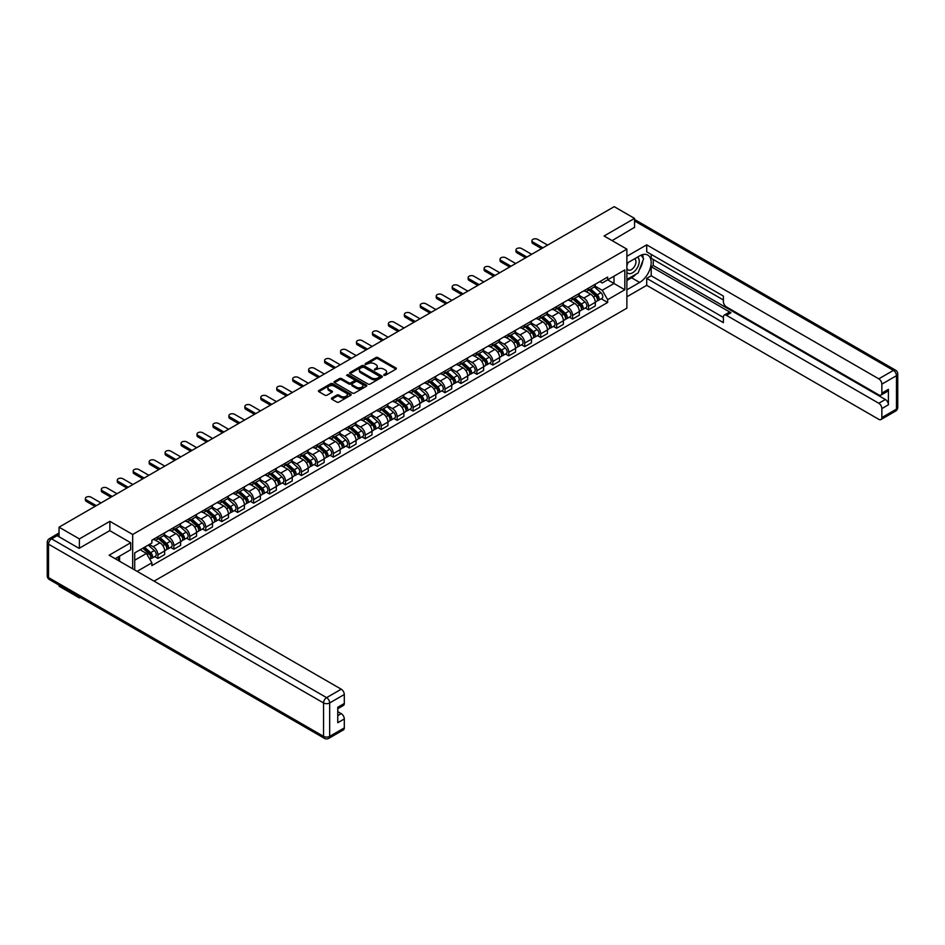 <?xml version="1.0" encoding="UTF-8"?>
<svg xmlns="http://www.w3.org/2000/svg" width="945" height="945" viewBox="0 0 945 945"><rect width="100%" height="100%" fill="white"/><g stroke="black" fill="none" stroke-linecap="round" stroke-linejoin="round"><path stroke-width="1.42" d="M383.894 375.307L385.288 375.307L395.955 369.152A1.417 0.815 0 0 0 396.368 368.574A1.417 0.815 0 0 0 395.955 367.995L377.894 357.564A1.417 0.815 0 0 0 375.886 357.564L365.219 363.719L365.219 364.534L368.007 363.742A4.536 2.622 0 0 1 374.433 363.742L375.933 364.605A4.536 2.622 0 0 1 377.268 366.459A4.536 2.622 0 0 1 375.933 368.314L374.551 369.92L377.338 369.129A4.536 2.622 0 0 1 383.764 369.129L385.265 369.991A4.536 2.622 0 0 1 386.599 371.846A4.536 2.622 0 0 1 385.265 373.7L383.894 375.307L383.894 374.503M331.825 398.01A1.417 0.815 0 0 0 331.411 398.589A1.417 0.815 0 0 0 331.825 399.168L336.892 402.097A1.417 0.815 0 0 0 338.901 402.097L350.749 395.258A1.417 0.815 0 0 0 351.162 394.679A1.417 0.815 0 0 0 350.749 394.1L332.687 383.67A1.417 0.815 0 0 0 330.679 383.67L318.831 390.509A1.417 0.815 0 0 0 318.418 391.088A1.417 0.815 0 0 0 318.831 391.667L324.962 395.199A1.417 0.815 0 0 0 326.958 395.199L332.026 392.269A1.417 0.815 0 0 0 332.451 391.691A1.417 0.815 0 0 0 332.026 391.112L328.99 389.364A3.792 2.197 0 0 1 327.88 387.816A3.792 2.197 0 0 1 330.23 385.784A3.792 2.197 0 0 1 334.365 386.257L346.26 393.132A3.792 2.197 0 0 1 347.37 394.679A3.792 2.197 0 0 1 345.019 396.699A3.792 2.197 0 0 1 340.885 396.227L338.901 395.081A1.417 0.815 0 0 0 336.892 395.081L331.825 398.01L331.825 399.168M132.666 534.492L109.868 521.321L79.392 538.91L59.051 527.168L614.203 206.66L634.544 218.401L604.079 235.99L626.878 249.149L132.666 534.492L132.666 568.784M368.113 384.072A1.417 0.815 0 0 0 370.121 384.072L381.957 377.232A1.417 0.815 0 0 0 382.371 376.653A1.417 0.815 0 0 0 381.957 376.075L363.896 365.644A1.417 0.815 0 0 0 361.888 365.644L350.04 372.484A1.417 0.815 0 0 0 349.626 373.062A1.417 0.815 0 0 0 350.04 373.641L368.113 384.072M346.98 375.531L347.984 375.661L347.984 374.48L366.353 385.087A1.417 0.815 0 0 1 366.766 385.666A1.417 0.815 0 0 1 366.353 386.245L354.505 393.085A1.417 0.815 0 0 1 352.509 393.085L334.435 382.654L334.435 381.496A1.417 0.815 0 0 0 334.022 382.075A1.417 0.815 0 0 0 334.435 382.654M334.435 381.496L339.503 378.567A1.417 0.815 0 0 1 341.511 378.567L348.835 382.796A1.417 0.815 0 0 0 350.843 382.796L354.21 380.859A1.417 0.815 0 0 0 354.623 380.28A1.417 0.815 0 0 0 354.21 379.701L346.579 375.295L347.984 374.48M79.392 596.874L79.392 597.937L59.051 586.195L59.051 585.12M154.082 581.151L626.878 308.176L626.878 249.149M79.392 597.937L80.325 597.405M79.392 538.91L79.392 548.183M59.051 527.168L59.051 536.795M54.834 535.52A2.894 1.666 -120 0 0 54.432 535.638A2.894 1.666 -120 0 0 54.125 535.921M634.544 227.674L634.544 218.401M588.534 288.107A6.65 3.839 60 0 1 587.164 291.095L593.909 287.197A6.65 3.839 -120 0 0 595.291 284.221M578.966 295.277L583.833 298.088A6.65 3.839 60 0 1 588.534 306.239L595.291 302.341A6.65 3.839 -120 0 0 590.59 294.19L585.758 291.403M595.291 302.341L595.291 305.944L588.534 309.83L585.309 307.964M587.164 291.095A6.65 3.839 60 0 1 583.892 290.8M588.534 306.239L588.534 309.83M572.587 297.321A6.65 3.839 60 0 1 571.217 300.309L577.962 296.411A6.65 3.839 -120 0 0 579.332 293.422M569.351 317.177L572.587 319.044L579.344 315.146L579.344 311.543A6.65 3.839 -120 0 0 574.631 303.404L569.811 300.616M571.217 300.309A6.65 3.839 60 0 1 567.933 300.002M563.019 304.479L567.886 307.29A6.65 3.839 60 0 1 572.587 315.441L572.587 319.044M556.64 306.534A6.65 3.839 60 0 1 555.258 309.511L562.015 305.613A6.65 3.839 -120 0 0 563.385 302.636M553.404 326.379L556.64 328.246L563.385 324.359L563.385 320.757A6.65 3.839 -120 0 0 558.684 312.606L553.853 309.818M555.258 309.511A6.65 3.839 60 0 1 551.986 309.216M547.06 313.693L551.939 316.504A6.65 3.839 60 0 1 556.64 324.655L556.64 328.246M540.694 315.736A6.65 3.839 60 0 1 539.311 318.725L546.068 314.827A6.65 3.839 -120 0 0 547.438 311.838M537.457 335.593L540.694 337.459L547.438 333.561L547.438 329.959A6.65 3.839 -120 0 0 542.737 321.82L537.906 319.032M539.311 318.725A6.65 3.839 60 0 1 536.039 318.418M531.114 322.895L535.992 325.718A6.65 3.839 60 0 1 540.694 333.857L540.694 337.459M524.747 324.95A6.65 3.839 60 0 1 523.365 327.927L530.11 324.029A6.65 3.839 -120 0 0 531.492 321.052M521.51 344.795L524.747 346.661L531.492 342.775L531.492 339.172A6.65 3.839 -120 0 0 526.79 331.022L521.959 328.234M523.365 327.927A6.65 3.839 60 0 1 520.093 327.632M515.167 332.108L520.045 334.92A6.65 3.839 60 0 1 524.747 343.07L524.747 346.661M508.8 334.152A6.65 3.839 60 0 1 507.418 337.141L514.163 333.242A6.65 3.839 -120 0 0 515.545 330.254M505.563 354.009L508.8 355.875L515.545 351.977L515.545 348.374A6.65 3.839 -120 0 0 510.843 340.235L506.012 337.448M507.418 337.141A6.65 3.839 60 0 1 504.146 336.833M499.22 341.31L504.087 344.134A6.65 3.839 60 0 1 508.8 352.272L508.8 355.875M492.841 343.366A6.65 3.839 60 0 1 491.471 346.342L498.216 342.456A6.65 3.839 -120 0 0 499.598 339.468M489.604 363.211L492.841 365.077L499.598 361.191L499.598 357.588A6.65 3.839 -120 0 0 494.885 349.437L490.065 346.65M491.471 346.342A6.65 3.839 60 0 1 488.199 346.047M483.273 350.524L488.14 353.335A6.65 3.839 60 0 1 492.841 361.486L492.841 365.077M476.894 352.568A6.65 3.839 60 0 1 475.524 355.556L482.269 351.658A6.65 3.839 -120 0 0 483.639 348.67M473.658 372.424L476.894 374.291L483.639 370.393L483.639 366.79A6.65 3.839 -120 0 0 478.938 358.651L474.106 355.863M475.524 355.556A6.65 3.839 60 0 1 472.24 355.249M467.314 359.726L472.193 362.549A6.65 3.839 60 0 1 476.894 370.688L476.894 374.291M460.947 361.781A6.65 3.839 60 0 1 459.565 364.758L466.322 360.872A6.65 3.839 -120 0 0 467.692 357.883M457.711 381.626L460.947 383.505L467.692 379.606L467.692 376.004A6.65 3.839 -120 0 0 462.991 367.853L458.16 365.065M459.565 364.758A6.65 3.839 60 0 1 456.293 364.463M451.367 368.94L456.246 371.751A6.65 3.839 60 0 1 460.947 379.902L460.947 383.505M445 370.983A6.65 3.839 60 0 1 443.618 373.972L450.363 370.074A6.65 3.839 -120 0 0 451.745 367.085M441.764 390.84L445 392.707L451.745 388.808L451.745 385.206A6.65 3.839 -120 0 0 447.044 377.067L442.213 374.279M443.618 373.972A6.65 3.839 60 0 1 440.346 373.677M435.421 378.142L440.299 380.965A6.65 3.839 60 0 1 445 389.104L445 392.707M429.054 380.197A6.65 3.839 60 0 1 427.672 383.174L434.416 379.288A6.65 3.839 -120 0 0 435.799 376.299M425.817 400.042L429.054 401.92L435.799 398.022L435.799 394.419A6.65 3.839 -120 0 0 431.097 386.269L426.266 383.481M427.672 383.174A6.65 3.839 60 0 1 424.399 382.879M419.474 387.356L424.34 390.167A6.65 3.839 60 0 1 429.054 398.317L429.054 401.92M413.095 389.399A6.65 3.839 60 0 1 411.725 392.388L418.47 388.489A6.65 3.839 -120 0 0 419.852 385.501M409.87 409.256L413.095 411.122L419.852 407.224L419.852 403.621A6.65 3.839 -120 0 0 415.15 395.482L410.319 392.695M411.725 392.388A6.65 3.839 60 0 1 408.453 392.092M403.527 396.569L408.394 399.381A6.65 3.839 60 0 1 413.095 407.519L413.095 411.122M397.148 398.613A6.65 3.839 60 0 1 395.778 401.59L402.523 397.703A6.65 3.839 -120 0 0 403.893 394.715M393.911 418.458L397.148 420.336L403.893 416.438L403.893 412.835A6.65 3.839 -120 0 0 399.192 404.684L394.36 401.897M395.778 401.59A6.65 3.839 60 0 1 392.494 401.294M387.58 405.771L392.447 408.583A6.65 3.839 60 0 1 397.148 416.733L397.148 420.336M381.201 407.815A6.65 3.839 60 0 1 379.819 410.803L386.576 406.905A6.65 3.839 -120 0 0 387.946 403.917M377.965 427.672L381.201 429.538L387.946 425.64L387.946 422.049A6.65 3.839 -120 0 0 383.245 413.898L378.413 411.11M379.819 410.803A6.65 3.839 60 0 1 376.547 410.508M371.621 414.985L376.5 417.796A6.65 3.839 60 0 1 381.201 425.935L381.201 429.538M365.254 417.029A6.65 3.839 60 0 1 363.872 420.017L370.617 416.119A6.65 3.839 -120 0 0 371.999 413.13M362.018 436.885L365.254 438.752L371.999 434.854L371.999 431.251A6.65 3.839 -120 0 0 367.298 423.1L362.467 420.312M363.872 420.017A6.65 3.839 60 0 1 360.6 419.71M355.674 424.187L360.553 426.998A6.65 3.839 60 0 1 365.254 435.149L365.254 438.752M349.307 426.23A6.65 3.839 60 0 1 347.925 429.219L354.67 425.321A6.65 3.839 -120 0 0 356.052 422.344M346.071 446.087L349.307 447.954L356.052 444.055L356.052 440.464A6.65 3.839 -120 0 0 351.351 432.314L346.52 429.526M347.925 429.219A6.65 3.839 60 0 1 344.653 428.924M339.728 433.401L344.606 436.212A6.65 3.839 60 0 1 349.307 444.351L349.307 447.954M333.349 435.444A6.65 3.839 60 0 1 331.978 438.433L338.723 434.535A6.65 3.839 -120 0 0 340.106 431.546M330.124 455.301L333.349 457.167L340.106 453.269L340.106 449.666A6.65 3.839 -120 0 0 335.404 441.528L330.573 438.728M331.978 438.433A6.65 3.839 60 0 1 328.706 438.126M323.781 442.603L328.647 445.414A6.65 3.839 60 0 1 333.349 453.565L333.349 457.167M317.402 444.646A6.65 3.839 60 0 1 316.032 447.635L322.777 443.737A6.65 3.839 -120 0 0 324.159 440.76M314.165 464.503L317.402 466.369L324.159 462.471L324.159 458.88A6.65 3.839 -120 0 0 319.445 450.73L314.626 447.942M316.032 447.635A6.65 3.839 60 0 1 312.76 447.339M307.834 451.816L312.701 454.628A6.65 3.839 60 0 1 317.402 462.766L317.402 466.369M301.455 453.86A6.65 3.839 60 0 1 300.085 456.848L306.83 452.95A6.65 3.839 -120 0 0 308.2 449.962M298.218 473.717L301.455 475.583L308.2 471.685L308.2 468.082A6.65 3.839 -120 0 0 303.499 459.943L298.667 457.156M300.085 456.848A6.65 3.839 60 0 1 296.801 456.541M291.875 461.018L296.754 463.83A6.65 3.839 60 0 1 301.455 471.98L301.455 475.583M285.508 463.062A6.65 3.839 60 0 1 284.126 466.05L290.883 462.152A6.65 3.839 -120 0 0 292.253 459.175M282.272 482.919L285.508 484.785L292.253 480.887L292.253 477.296A6.65 3.839 -120 0 0 287.552 469.145L282.72 466.357M284.126 466.05A6.65 3.839 60 0 1 280.854 465.755M275.928 470.232L280.807 473.043A6.65 3.839 60 0 1 285.508 481.182L285.508 484.785M269.561 472.276A6.65 3.839 60 0 1 268.179 475.264L274.924 471.366A6.65 3.839 -120 0 0 276.306 468.377M266.325 492.132L269.561 493.999L276.306 490.101L276.306 486.498A6.65 3.839 -120 0 0 271.605 478.359L266.773 475.571M268.179 475.264A6.65 3.839 60 0 1 264.907 474.957M259.981 479.434L264.86 482.245A6.65 3.839 60 0 1 269.561 490.396L269.561 493.999M253.614 481.477A6.65 3.839 60 0 1 252.232 484.466L258.977 480.568A6.65 3.839 -120 0 0 260.359 477.591M250.378 501.334L253.614 503.201L260.359 499.314L260.359 495.712A6.65 3.839 -120 0 0 255.658 487.561L250.827 484.773M252.232 484.466A6.65 3.839 60 0 1 248.96 484.171M244.034 488.648L248.901 491.459A6.65 3.839 60 0 1 253.614 499.61L253.614 503.201M237.656 490.691A6.65 3.839 60 0 1 236.285 493.68L243.03 489.782A6.65 3.839 -120 0 0 244.412 486.793M234.419 510.548L237.656 512.414L244.412 508.516L244.412 504.913A6.65 3.839 -120 0 0 239.699 496.775L234.88 493.987M236.285 493.68A6.65 3.839 60 0 1 233.013 493.373M228.088 497.85L232.954 500.661A6.65 3.839 60 0 1 237.656 508.812L237.656 512.414M221.709 499.893A6.65 3.839 60 0 1 220.339 502.882L227.083 498.984A6.65 3.839 -120 0 0 228.454 496.007M218.472 519.75L221.709 521.616L228.454 517.73L228.454 514.127A6.65 3.839 -120 0 0 223.752 505.977L218.921 503.189M220.339 502.882A6.65 3.839 60 0 1 217.055 502.586M212.129 507.063L217.007 509.875A6.65 3.839 60 0 1 221.709 518.025L221.709 521.616M205.762 509.107A6.65 3.839 60 0 1 204.38 512.095L211.137 508.197A6.65 3.839 -120 0 0 212.507 505.209M202.525 528.964L205.762 530.83L212.507 526.932L212.507 523.329A6.65 3.839 -120 0 0 207.805 515.19L202.974 512.403M204.38 512.095A6.65 3.839 60 0 1 201.108 511.788M196.182 516.265L201.061 519.077A6.65 3.839 60 0 1 205.762 527.227L205.762 530.83M189.815 518.321A6.65 3.839 60 0 1 188.433 521.297L195.178 517.399A6.65 3.839 -120 0 0 196.56 514.423M186.578 538.166L189.815 540.032L196.56 536.146L196.56 532.543A6.65 3.839 -120 0 0 191.859 524.392L187.027 521.605M188.433 521.297A6.65 3.839 60 0 1 185.161 521.002M180.235 525.479L185.114 528.29A6.65 3.839 60 0 1 189.815 536.441L189.815 540.032M173.868 527.523A6.65 3.839 60 0 1 172.486 530.511L179.231 526.613A6.65 3.839 -120 0 0 180.613 523.624M170.632 547.379L173.868 549.246L180.613 545.348L180.613 541.745A6.65 3.839 -120 0 0 175.912 533.606L171.08 530.818M172.486 530.511A6.65 3.839 60 0 1 169.214 530.204M164.288 534.681L169.155 537.504A6.65 3.839 60 0 1 173.868 545.643L173.868 549.246M157.91 536.736A6.65 3.839 60 0 1 156.539 539.713L163.284 535.827A6.65 3.839 -120 0 0 164.666 532.838M154.685 556.581L157.91 558.448L164.666 554.561L164.666 550.959A6.65 3.839 -120 0 0 159.965 542.808L155.134 540.02M156.539 539.713A6.65 3.839 60 0 1 153.267 539.418M149.322 544.462L153.208 546.706A6.65 3.839 60 0 1 157.91 554.857L157.91 558.448M599.839 281.586L602.237 282.98L624.834 269.927L614.002 276.188L614.002 283.512L602.237 290.292L594.913 286.063M134.71 569.965L134.71 552.908L151.885 542.985L151.885 540.209L607.659 277.074L607.659 279.85L624.834 289.761L607.659 299.683L602.237 290.292M624.834 269.927L624.834 289.761M134.71 560.22L146.463 553.439L151.885 562.818L151.885 565.594L607.659 302.459L607.659 299.683M151.885 562.818L137.108 571.347M109.868 521.321L109.868 530.712M146.463 553.439L140.12 549.777M601.256 298.762L607.659 302.459M384.284 375.448L385.265 374.881A4.536 2.622 0 0 0 386.599 373.027L386.599 371.846M377.268 366.459L377.268 367.64A4.536 2.622 0 0 1 375.933 369.495L374.952 370.062M395.955 367.995L395.955 369.152L377.894 358.746A1.417 0.815 0 0 0 375.886 358.746L365.62 364.675M381.957 376.075L381.957 377.232L363.896 366.825A1.417 0.815 0 0 0 361.888 366.825L350.063 373.653L350.04 372.484M379.453 377.067L379.453 376.252L363.589 367.097L360.73 367.936A4.536 2.622 0 0 0 359.407 369.79A4.536 2.622 0 0 0 360.73 371.645L371.574 377.906A4.536 2.622 0 0 0 377.988 377.906L379.453 377.067L379.453 378.248L379.736 376.653M359.407 369.79L359.407 370.972A4.536 2.622 0 0 0 360.73 372.826L360.73 371.645M379.453 378.248L377.988 379.087A4.536 2.622 0 0 1 371.574 379.087L360.73 372.826M334.459 382.666L339.503 379.748L339.503 378.567M354.623 380.28L354.623 381.461A1.417 0.815 0 0 1 354.21 382.04L350.843 383.977A1.417 0.815 0 0 1 348.835 383.977L341.511 379.748A1.417 0.815 0 0 0 339.503 379.748M347.984 375.661L366.329 386.257M356.442 387.19A3.792 2.197 0 0 0 360.577 387.663A3.792 2.197 0 0 0 362.927 385.643A3.792 2.197 0 0 0 361.817 384.083L357.623 381.674A1.417 0.815 0 0 0 355.615 381.674L352.249 383.611A1.417 0.815 0 0 0 351.835 384.19A1.417 0.815 0 0 0 352.249 384.769L356.442 387.19L356.442 388.371A3.792 2.197 0 0 0 360.577 388.844A3.792 2.197 0 0 0 362.927 386.824L362.927 385.643M351.835 384.19L351.835 385.371A1.417 0.815 0 0 0 352.249 385.95L352.249 384.769M356.442 388.371L352.249 385.95M347.37 394.679L347.37 395.861A3.792 2.197 0 0 1 345.019 397.88A3.792 2.197 0 0 1 340.885 397.408L338.901 396.262A1.417 0.815 0 0 0 336.892 396.262L331.849 399.18M327.88 387.816L327.88 388.997A3.792 2.197 0 0 0 328.99 390.545L328.99 389.364M332.014 392.281L328.99 390.545M350.725 395.27L332.687 384.851A1.417 0.815 0 0 0 330.679 384.851L318.855 391.679M589.007 290.032L595.504 295.832A3.615 2.091 60 0 1 596.638 301.42L595.291 302.199M589.172 290.186L592.231 291.958M589.656 289.654L596.886 296.116A1.736 1.004 60 0 1 597.429 298.797A1.736 1.004 60 0 1 597.275 298.856M590.743 289.028L597.24 294.828A3.615 2.091 60 0 1 598.374 300.427A3.615 2.091 60 0 1 597.275 300.534M594.358 286.855L600.914 292.702A3.615 2.091 60 0 1 602.048 298.301L598.374 300.427M541.556 248.594L532.921 243.609A3.331 1.925 180 0 1 531.952 242.251L531.952 240.715A3.331 1.925 -0 0 0 532.921 242.074L542.891 247.826M547.592 245.109L537.622 239.357A3.331 1.925 -0 0 0 533.996 238.943A3.331 1.925 -0 0 0 531.952 240.715M573.048 299.246L579.557 305.046A3.615 2.091 60 0 1 580.691 310.633L579.332 311.413M573.225 299.4L576.285 301.16M573.709 298.868L580.939 305.318A1.736 1.004 60 0 1 581.482 307.999A1.736 1.004 60 0 1 581.329 308.07M574.784 298.242L581.293 304.042A3.615 2.091 60 0 1 582.427 309.629A3.615 2.091 60 0 1 581.329 309.747M578.411 296.068L584.967 301.916A3.615 2.091 60 0 1 586.101 307.503L582.427 309.629M557.101 308.448L563.598 314.248A3.615 2.091 60 0 1 564.732 319.835L563.385 320.615M557.278 308.602L560.338 310.373M557.763 308.07L564.992 314.531A1.736 1.004 60 0 1 565.535 317.213A1.736 1.004 60 0 1 565.382 317.272M558.838 307.444L565.334 313.244A3.615 2.091 60 0 1 566.48 318.843A3.615 2.091 60 0 1 565.382 318.949M562.464 305.27L569.02 311.118A3.615 2.091 60 0 1 570.154 316.717L566.48 318.843M626.878 263.265L639.659 255.882A16.266 9.391 120 0 1 647.786 255.079A16.266 9.391 120 0 1 650.29 268.108A16.266 9.391 120 0 1 639.659 282.449L626.878 289.82M626.878 296.789L646.711 285.343L646.711 278.373L723.386 322.647L723.386 317.095A4.335 2.504 -120 0 1 724.295 315.11A4.335 2.504 -120 0 1 726.457 315.323L878.791 403.267L885.335 399.499A4.335 2.504 60 0 1 888.406 404.803L888.406 389.34A4.335 2.504 60 0 1 887.509 391.324L880.964 395.104A4.335 2.504 -120 0 0 881.862 393.12L881.862 384.142A4.335 2.504 -120 0 0 878.791 378.839L893.415 370.393L634.544 220.941M653.255 259.485L653.255 265.51L651.211 266.691L651.211 275.775L646.711 278.373M651.211 254.406L651.211 258.304L723.386 299.978M880.964 395.104A4.335 2.504 -120 0 1 878.791 394.892L726.457 306.936A4.335 2.504 -120 0 1 723.386 301.632L723.386 296.08L646.711 251.807L646.711 244.849L878.791 378.839M626.878 256.296L646.711 244.849M646.711 285.343L878.791 419.332A4.335 2.504 -120 0 0 880.964 419.545A4.335 2.504 -120 0 0 881.862 417.56L881.862 408.583A4.335 2.504 -120 0 0 878.791 403.267M634.544 227.32L612.1 240.621M651.211 266.691L730.957 312.724L726.457 315.323M653.255 265.51L885.335 399.499M651.211 275.775L723.386 317.449M724.295 315.11L728.784 312.511A4.335 2.504 60 0 1 730.957 312.724M626.878 280.5L631.579 277.783A16.266 9.391 120 0 0 636.091 274.121M639.316 269.857A16.266 9.391 120 0 0 642.824 260.832M643.084 257.926A16.266 9.391 120 0 0 642.683 254.607M57.113 535.673L51.585 538.851A4.335 2.504 -120 0 0 49.423 538.638L54.94 535.449A4.335 2.504 60 0 1 57.113 535.673L79.085 548.36L109.762 530.653L130.717 542.749L130.717 549.718L116.2 558.093A16.266 9.391 120 0 0 115.219 558.708M130.717 542.749L109.147 555.211L341.228 689.2A4.335 2.504 60 0 1 344.299 694.504L344.299 703.482A4.335 2.504 60 0 1 343.401 705.466L337.755 708.726M119.578 560.066L119.578 556.156M337.755 715.637L341.228 713.629A4.335 2.504 60 0 1 344.299 718.944L344.299 727.922A4.335 2.504 60 0 1 343.401 729.906L328.777 738.34A4.335 2.504 -120 0 0 329.675 736.356L344.299 727.922M344.299 703.482L337.755 707.262L337.755 722.724L344.299 718.944M341.228 713.629L337.755 711.632M626.878 272.29A9.403 5.422 120 0 0 634.355 271.487A9.403 5.422 120 0 0 639.245 261.257A9.403 5.422 120 0 0 637.544 257.111M627.669 262.804A9.403 5.422 120 0 0 626.878 264.505M626.878 267.648A6.438 3.709 120 0 0 628.177 269.963A6.438 3.709 120 0 0 633.138 268.238A6.438 3.709 120 0 0 635.95 261.765A6.438 3.709 120 0 0 634.615 258.824A6.438 3.709 120 0 0 634.591 258.812M628.201 262.497A6.438 3.709 120 0 0 626.878 266.36M641.123 255.138L643.639 258.717L638.123 272.94L627.09 279.318M117.617 557.278L119.98 561.46M525.609 257.808L516.974 252.811A3.331 1.925 180 0 1 515.994 251.453L515.994 249.917A3.331 1.925 -0 0 0 516.974 251.275L526.944 257.04M531.645 254.323L521.675 248.559A3.331 1.925 -0 0 0 518.049 248.145A3.331 1.925 -0 0 0 515.994 249.917M509.662 267.01L501.027 262.025A3.331 1.925 180 0 1 500.047 260.666L500.047 259.131A3.331 1.925 -0 0 0 501.027 260.489L510.997 266.242M515.698 263.525L505.729 257.772A3.331 1.925 -0 0 0 502.102 257.359A3.331 1.925 -0 0 0 500.047 259.131M541.154 317.662L547.651 323.462A3.615 2.091 60 0 1 548.785 329.049L547.438 329.829M541.331 317.815L544.391 319.575M541.804 317.284L549.045 323.733A1.736 1.004 60 0 1 549.588 326.415A1.736 1.004 60 0 1 549.423 326.486M542.891 316.658L549.388 322.458A3.615 2.091 60 0 1 550.522 328.045A3.615 2.091 60 0 1 549.435 328.163M546.517 314.484L553.073 320.331A3.615 2.091 60 0 1 554.207 325.919L550.522 328.045M525.207 326.864L531.704 332.664A3.615 2.091 60 0 1 532.838 338.263L531.492 339.031M525.373 327.017L528.432 328.789M525.857 326.486L533.086 332.947A1.736 1.004 60 0 1 533.641 335.629A1.736 1.004 60 0 1 533.476 335.688M526.944 325.86L533.441 331.66A3.615 2.091 60 0 1 534.575 337.259A3.615 2.091 60 0 1 533.488 337.365M530.57 323.686L537.126 329.545A3.615 2.091 60 0 1 538.26 335.132L534.575 337.259M509.26 336.077L515.757 341.877A3.615 2.091 60 0 1 516.891 347.465L515.545 348.244M509.426 336.231L512.485 337.991M509.91 335.699L517.139 342.149A1.736 1.004 60 0 1 517.683 344.83A1.736 1.004 60 0 1 517.529 344.901M510.997 335.073L517.494 340.873A3.615 2.091 60 0 1 518.628 346.461A3.615 2.091 60 0 1 517.541 346.579M514.612 332.9L521.167 338.747A3.615 2.091 60 0 1 522.313 344.334L518.628 346.461M493.715 276.224L485.08 271.227A3.331 1.925 180 0 1 484.1 269.868L484.1 268.333A3.331 1.925 -0 0 0 485.08 269.691L495.038 275.456M499.751 272.739L489.782 266.986A3.331 1.925 -0 0 0 486.155 266.561A3.331 1.925 -0 0 0 484.1 268.333M477.768 285.425L469.122 280.441A3.331 1.925 180 0 1 468.153 279.082L468.153 277.546A3.331 1.925 -0 0 0 469.122 278.905L479.091 284.658M483.793 281.941L473.835 276.188A3.331 1.925 -0 0 0 470.208 275.775A3.331 1.925 -0 0 0 468.153 277.546M461.821 294.639L453.175 289.642A3.331 1.925 180 0 1 452.206 288.284L452.206 286.76A3.331 1.925 -0 0 0 453.175 288.107L463.144 293.871M467.846 291.154L457.876 285.402A3.331 1.925 -0 0 0 454.261 284.977A3.331 1.925 -0 0 0 452.206 286.76M493.302 345.279L499.81 351.079A3.615 2.091 60 0 1 500.944 356.678L499.586 357.458M493.479 345.433L496.538 347.205M493.963 344.901L501.193 351.363A1.736 1.004 60 0 1 501.736 354.044A1.736 1.004 60 0 1 501.582 354.103M495.05 344.287L501.547 350.075A3.615 2.091 60 0 1 502.681 355.674A3.615 2.091 60 0 1 501.582 355.781M498.665 342.102L505.221 347.961A3.615 2.091 60 0 1 506.355 353.548L502.681 355.674M445.863 303.841L437.228 298.856A3.331 1.925 180 0 1 436.259 297.498L436.259 295.962A3.331 1.925 -0 0 0 437.228 297.321L447.198 303.073M451.899 300.356L441.929 294.604A3.331 1.925 -0 0 0 438.303 294.19A3.331 1.925 -0 0 0 436.259 295.962M477.355 354.493L483.852 360.293A3.615 2.091 60 0 1 484.986 365.88L483.639 366.66M477.532 354.647L480.592 356.419M478.016 354.115L485.246 360.565A1.736 1.004 60 0 1 485.789 363.246A1.736 1.004 60 0 1 485.635 363.317M479.091 353.489L485.6 359.289A3.615 2.091 60 0 1 486.734 364.876A3.615 2.091 60 0 1 485.635 364.994M482.718 351.316L489.274 357.163A3.615 2.091 60 0 1 490.408 362.75L486.734 364.876M429.916 313.055L421.281 308.058A3.331 1.925 180 0 1 420.301 306.7L420.301 305.176A3.331 1.925 -0 0 0 421.281 306.523L431.251 312.287M435.952 309.57L425.982 303.817A3.331 1.925 -0 0 0 422.356 303.392A3.331 1.925 -0 0 0 420.301 305.176M461.408 363.707L467.905 369.495A3.615 2.091 60 0 1 469.039 375.094L467.692 375.874M461.585 363.86L464.645 365.62M462.07 363.317L469.299 369.779A1.736 1.004 60 0 1 469.842 372.46A1.736 1.004 60 0 1 469.677 372.519M463.144 362.703L469.641 368.503A3.615 2.091 60 0 1 470.775 374.09A3.615 2.091 60 0 1 469.689 374.208M466.771 360.517L473.327 366.377A3.615 2.091 60 0 1 474.461 371.964L470.775 374.09M413.969 322.257L405.334 317.272A3.331 1.925 180 0 1 404.354 315.913L404.354 314.378A3.331 1.925 -0 0 0 405.334 315.736L415.292 321.489M420.005 318.772L410.035 313.019A3.331 1.925 -0 0 0 406.409 312.606A3.331 1.925 -0 0 0 404.354 314.378M445.461 372.909L451.958 378.709A3.615 2.091 60 0 1 453.092 384.296L451.745 385.076M445.627 373.062L448.686 374.834M446.111 372.531L453.352 378.98A1.736 1.004 60 0 1 453.895 381.662A1.736 1.004 60 0 1 453.73 381.733M447.198 371.905L453.694 377.705A3.615 2.091 60 0 1 454.828 383.292A3.615 2.091 60 0 1 453.742 383.41M450.824 369.731L457.38 375.578A3.615 2.091 60 0 1 458.514 381.166L454.828 383.292M398.022 331.471L389.375 326.474A3.331 1.925 180 0 1 388.407 325.127L388.407 323.592A3.331 1.925 -0 0 0 389.375 324.95L399.345 330.703M404.047 327.986L394.089 322.233A3.331 1.925 -0 0 0 390.462 321.808A3.331 1.925 -0 0 0 388.407 323.592M429.514 382.123L436.011 387.922A3.615 2.091 60 0 1 437.145 393.51L435.799 394.289M429.68 382.276L432.739 384.036M430.164 381.745L437.393 388.194A1.736 1.004 60 0 1 437.937 390.876A1.736 1.004 60 0 1 437.783 390.935M431.251 381.118L437.748 386.918A3.615 2.091 60 0 1 438.882 392.506A3.615 2.091 60 0 1 437.795 392.624M434.877 378.933L441.433 384.792A3.615 2.091 60 0 1 442.567 390.38L438.882 392.506M413.556 391.324L420.064 397.124A3.615 2.091 60 0 1 421.198 402.712L419.852 403.491M413.733 391.478L416.792 393.25M414.217 390.946L421.446 397.396A1.736 1.004 60 0 1 421.99 400.078A1.736 1.004 60 0 1 421.836 400.148M415.304 390.32L421.801 396.12A3.615 2.091 60 0 1 422.935 401.708A3.615 2.091 60 0 1 421.836 401.826M418.918 388.147L425.474 393.994A3.615 2.091 60 0 1 426.608 399.581L422.935 401.708M397.609 400.538L404.106 406.338A3.615 2.091 60 0 1 405.251 411.925L403.893 412.705M397.786 400.692L400.845 402.452M398.27 400.16L405.499 406.61A1.736 1.004 60 0 1 406.043 409.291A1.736 1.004 60 0 1 405.889 409.35M399.345 399.534L405.854 405.334A3.615 2.091 60 0 1 406.988 410.921A3.615 2.091 60 0 1 405.889 411.04M402.972 397.349L409.528 403.208A3.615 2.091 60 0 1 410.662 408.795L406.988 410.921M381.662 409.74L388.159 415.54A3.615 2.091 60 0 1 389.293 421.127L387.946 421.907M381.839 409.894L384.898 411.666M382.323 409.362L389.553 415.812A1.736 1.004 60 0 1 390.096 418.493A1.736 1.004 60 0 1 389.942 418.564M383.398 408.736L389.895 414.536A3.615 2.091 60 0 1 391.029 420.123A3.615 2.091 60 0 1 389.942 420.241M387.025 406.563L393.581 412.41A3.615 2.091 60 0 1 394.715 417.997L391.029 420.123M365.715 418.954L372.212 424.754A3.615 2.091 60 0 1 373.346 430.341L371.999 431.121M365.88 419.107L368.94 420.868M366.365 418.576L373.606 425.026A1.736 1.004 60 0 1 374.149 427.707A1.736 1.004 60 0 1 373.984 427.766M367.451 417.95L373.948 423.75A3.615 2.091 60 0 1 375.082 429.337A3.615 2.091 60 0 1 373.996 429.455M371.078 415.776L377.634 421.624A3.615 2.091 60 0 1 378.768 427.211L375.082 429.337M349.768 428.156L356.265 433.956A3.615 2.091 60 0 1 357.399 439.543L356.052 440.323M349.933 428.309L352.993 430.081M350.418 427.778L357.647 434.228A1.736 1.004 60 0 1 358.202 436.921A1.736 1.004 60 0 1 358.037 436.98M351.505 427.152L358.001 432.952A3.615 2.091 60 0 1 359.135 438.539A3.615 2.091 60 0 1 358.049 438.657M355.131 424.978L361.687 430.825A3.615 2.091 60 0 1 362.821 436.413L359.135 438.539M382.075 340.672L373.429 335.688A3.331 1.925 180 0 1 372.46 334.329L372.46 332.794A3.331 1.925 -0 0 0 373.429 334.152L383.398 339.905M388.1 337.188L378.13 331.435A3.331 1.925 -0 0 0 374.515 331.022A3.331 1.925 -0 0 0 372.46 332.794M366.117 349.886L357.482 344.901A3.331 1.925 180 0 1 356.513 343.543L356.513 342.007A3.331 1.925 -0 0 0 357.482 343.366L367.451 349.118M372.153 346.402L362.183 340.649A3.331 1.925 -0 0 0 358.557 340.224A3.331 1.925 -0 0 0 356.513 342.007M350.17 359.088L341.535 354.103A3.331 1.925 180 0 1 340.554 352.745L340.554 351.209A3.331 1.925 -0 0 0 341.535 352.568L351.505 358.32M356.206 355.603L346.236 349.851A3.331 1.925 -0 0 0 342.61 349.437A3.331 1.925 -0 0 0 340.554 351.209M334.223 368.302L325.588 363.317A3.331 1.925 180 0 1 324.608 361.959L324.608 360.423A3.331 1.925 -0 0 0 325.588 361.781L335.558 367.534M340.259 364.817L330.289 359.065A3.331 1.925 -0 0 0 326.663 358.651A3.331 1.925 -0 0 0 324.608 360.423M318.276 377.504L309.641 372.519A3.331 1.925 180 0 1 308.661 371.161L308.661 369.625A3.331 1.925 -0 0 0 309.641 370.983L319.599 376.736M324.312 374.019L314.342 368.266A3.331 1.925 -0 0 0 310.716 367.853A3.331 1.925 -0 0 0 308.661 369.625M302.329 386.718L293.682 381.733A3.331 1.925 180 0 1 292.714 380.374L292.714 378.839A3.331 1.925 -0 0 0 293.682 380.197L303.652 385.95M308.353 383.233L298.384 377.48A3.331 1.925 -0 0 0 294.769 377.067A3.331 1.925 -0 0 0 292.714 378.839M333.821 437.37L340.318 443.17A3.615 2.091 60 0 1 341.452 448.757L340.106 449.536M333.987 437.523L337.046 439.283M334.471 436.992L341.7 443.441A1.736 1.004 60 0 1 342.244 446.123A1.736 1.004 60 0 1 342.09 446.182M335.558 436.366L342.055 442.165A3.615 2.091 60 0 1 343.189 447.753A3.615 2.091 60 0 1 342.09 447.871M339.172 434.192L345.728 440.039A3.615 2.091 60 0 1 346.862 445.627L343.189 447.753M286.37 395.92L277.736 390.935A3.331 1.925 180 0 1 276.767 389.576L276.767 388.041A3.331 1.925 -0 0 0 277.736 389.399L287.705 395.152M292.407 392.447L282.437 386.682A3.331 1.925 -0 0 0 278.81 386.269A3.331 1.925 -0 0 0 276.767 388.041M317.863 446.572L324.371 452.371A3.615 2.091 60 0 1 325.505 457.959L324.147 458.738M318.04 446.725L321.099 448.497M318.524 446.194L325.753 452.643A1.736 1.004 60 0 1 326.297 455.336A1.736 1.004 60 0 1 326.143 455.395M319.599 445.567L326.108 451.367A3.615 2.091 60 0 1 327.242 456.955A3.615 2.091 60 0 1 326.143 457.073M323.225 443.394L329.781 449.241A3.615 2.091 60 0 1 330.915 454.84L327.242 456.955M270.424 405.133L261.789 400.148A3.331 1.925 180 0 1 260.82 398.79L260.82 397.254A3.331 1.925 -0 0 0 261.789 398.613L271.758 404.365M276.46 401.649L266.49 395.896A3.331 1.925 -0 0 0 262.864 395.482A3.331 1.925 -0 0 0 260.82 397.254M301.916 455.785L308.413 461.585A3.615 2.091 60 0 1 309.547 467.173L308.2 467.952M302.093 455.939L305.152 457.699M302.577 455.407L309.806 461.857A1.736 1.004 60 0 1 310.35 464.538A1.736 1.004 60 0 1 310.196 464.597M303.652 454.781L310.149 460.581A3.615 2.091 60 0 1 311.295 466.168A3.615 2.091 60 0 1 310.196 466.287M307.279 452.608L313.834 458.455A3.615 2.091 60 0 1 314.968 464.042L311.295 466.168M254.477 414.335L245.842 409.35A3.331 1.925 180 0 1 244.861 407.992L244.861 406.456A3.331 1.925 -0 0 0 245.842 407.815L255.811 413.567M260.513 410.862L250.543 405.098A3.331 1.925 -0 0 0 246.917 404.684A3.331 1.925 -0 0 0 244.861 406.456M285.969 464.987L292.466 470.787A3.615 2.091 60 0 1 293.6 476.374L292.253 477.154M286.146 465.141L289.205 466.913M286.618 464.609L293.86 471.071A1.736 1.004 60 0 1 294.403 473.752A1.736 1.004 60 0 1 294.238 473.811M287.705 463.983L294.202 469.783A3.615 2.091 60 0 1 295.336 475.37A3.615 2.091 60 0 1 294.249 475.489M291.332 461.81L297.888 467.657A3.615 2.091 60 0 1 299.022 473.256L295.336 475.37M238.53 423.549L229.895 418.564A3.331 1.925 180 0 1 228.914 417.206L228.914 415.67A3.331 1.925 -0 0 0 229.895 417.029L239.853 422.781M244.566 420.064L234.596 414.312A3.331 1.925 -0 0 0 230.97 413.898A3.331 1.925 -0 0 0 228.914 415.67M270.022 474.201L276.519 480.001A3.615 2.091 60 0 1 277.653 485.588L276.306 486.368M270.187 474.355L273.247 476.115M270.672 473.823L277.901 480.273A1.736 1.004 60 0 1 278.456 482.954A1.736 1.004 60 0 1 278.291 483.013M271.758 473.197L278.255 478.997A3.615 2.091 60 0 1 279.389 484.584A3.615 2.091 60 0 1 278.302 484.702M275.385 471.023L281.941 476.871A3.615 2.091 60 0 1 283.075 482.458L279.389 484.584M222.583 432.751L213.936 427.766A3.331 1.925 180 0 1 212.968 426.408L212.968 424.872A3.331 1.925 -0 0 0 213.936 426.23L223.906 431.983M228.607 429.278L218.649 423.514A3.331 1.925 -0 0 0 215.023 423.1A3.331 1.925 -0 0 0 212.968 424.872M254.075 483.403L260.572 489.203A3.615 2.091 60 0 1 261.706 494.79L260.359 495.57M254.24 483.556L257.3 485.328M254.725 483.025L261.954 489.486A1.736 1.004 60 0 1 262.497 492.168A1.736 1.004 60 0 1 262.344 492.227M255.811 482.399L262.308 488.199A3.615 2.091 60 0 1 263.442 493.786A3.615 2.091 60 0 1 262.356 493.904M259.438 480.225L265.994 486.073A3.615 2.091 60 0 1 267.128 491.672L263.442 493.786M206.636 441.965L197.989 436.98A3.331 1.925 180 0 1 197.021 435.621L197.021 434.086A3.331 1.925 -0 0 0 197.989 435.444L207.959 441.197M212.66 438.48L202.691 432.727A3.331 1.925 -0 0 0 199.076 432.314A3.331 1.925 -0 0 0 197.021 434.086M238.116 492.617L244.625 498.417A3.615 2.091 60 0 1 245.759 504.004L244.401 504.784M238.294 492.77L241.353 494.53M238.778 492.239L246.007 498.688A1.736 1.004 60 0 1 246.55 501.37A1.736 1.004 60 0 1 246.397 501.441M239.865 491.613L246.361 497.413A3.615 2.091 60 0 1 247.495 503A3.615 2.091 60 0 1 246.397 503.118M243.479 489.439L250.035 495.286A3.615 2.091 60 0 1 251.169 500.874L247.495 503M190.677 451.167L182.042 446.182A3.331 1.925 180 0 1 181.074 444.823L181.074 443.288A3.331 1.925 -0 0 0 182.042 444.646L192.012 450.411M196.714 447.694L186.744 441.929A3.331 1.925 -0 0 0 183.117 441.516A3.331 1.925 -0 0 0 181.074 443.288M222.169 501.819L228.666 507.619A3.615 2.091 60 0 1 229.8 513.206L228.454 513.986M222.347 501.972L225.406 503.744M222.831 501.441L230.06 507.902A1.736 1.004 60 0 1 230.604 510.583A1.736 1.004 60 0 1 230.45 510.643M223.906 500.815L230.415 506.614A3.615 2.091 60 0 1 231.549 512.214A3.615 2.091 60 0 1 230.45 512.32M227.532 498.641L234.088 504.488A3.615 2.091 60 0 1 235.222 510.087L231.549 512.214M174.73 460.38L166.096 455.395A3.331 1.925 180 0 1 165.115 454.037L165.115 452.501A3.331 1.925 -0 0 0 166.096 453.86L176.065 459.613M180.767 456.896L170.797 451.143A3.331 1.925 -0 0 0 167.171 450.73A3.331 1.925 -0 0 0 165.115 452.501M206.223 511.032L212.72 516.832A3.615 2.091 60 0 1 213.853 522.42L212.507 523.199M206.4 511.186L209.459 512.946M206.884 510.654L214.113 517.104A1.736 1.004 60 0 1 214.657 519.785A1.736 1.004 60 0 1 214.491 519.856M207.959 510.028L214.456 515.828A3.615 2.091 60 0 1 215.59 521.416A3.615 2.091 60 0 1 214.503 521.534M211.585 507.855L218.141 513.702A3.615 2.091 60 0 1 219.275 519.289L215.59 521.416M158.784 469.594L150.149 464.597A3.331 1.925 180 0 1 149.168 463.239L149.168 461.703A3.331 1.925 -0 0 0 150.149 463.062L160.118 468.826M164.82 466.109L154.85 460.357A3.331 1.925 -0 0 0 151.224 459.931A3.331 1.925 -0 0 0 149.168 461.703M190.276 520.234L196.773 526.034A3.615 2.091 60 0 1 197.907 531.633L196.56 532.401M190.441 520.388L193.501 522.16M190.925 519.856L198.166 526.318A1.736 1.004 60 0 1 198.71 528.999A1.736 1.004 60 0 1 198.544 529.058M192.012 519.23L198.509 525.03A3.615 2.091 60 0 1 199.643 530.629A3.615 2.091 60 0 1 198.556 530.736M195.639 517.057L202.195 522.916A3.615 2.091 60 0 1 203.329 528.503L199.643 530.629M142.837 478.796L134.19 473.811A3.331 1.925 180 0 1 133.221 472.453L133.221 470.917A3.331 1.925 -0 0 0 134.19 472.276L144.16 478.028M148.861 475.311L138.903 469.559A3.331 1.925 -0 0 0 135.277 469.145A3.331 1.925 -0 0 0 133.221 470.917M174.329 529.448L180.826 535.248A3.615 2.091 60 0 1 181.96 540.835L180.613 541.615M174.494 529.602L177.554 531.362M174.979 529.07L182.208 535.52A1.736 1.004 60 0 1 182.751 538.201A1.736 1.004 60 0 1 182.598 538.272M176.065 528.444L182.562 534.244A3.615 2.091 60 0 1 183.696 539.831A3.615 2.091 60 0 1 182.609 539.949M179.692 526.27L186.248 532.118A3.615 2.091 60 0 1 187.382 537.705L183.696 539.831M126.89 488.01L118.243 483.013A3.331 1.925 180 0 1 117.274 481.655L117.274 480.119A3.331 1.925 -0 0 0 118.243 481.477L128.213 487.242M132.914 484.525L122.944 478.772A3.331 1.925 -0 0 0 119.33 478.347A3.331 1.925 -0 0 0 117.274 480.119M158.37 538.65L164.879 544.45A3.615 2.091 60 0 1 166.013 550.049L164.666 550.817M158.547 538.804L161.607 540.575M159.032 538.272L166.261 544.733A1.736 1.004 60 0 1 166.804 547.415A1.736 1.004 60 0 1 166.651 547.474M160.118 537.658L166.615 543.446A3.615 2.091 60 0 1 167.749 549.045A3.615 2.091 60 0 1 166.651 549.151M163.733 535.472L170.289 541.331A3.615 2.091 60 0 1 171.423 546.919L167.749 549.045M110.931 497.212L102.296 492.227A3.331 1.925 180 0 1 101.328 490.868L101.328 489.333A3.331 1.925 -0 0 0 102.296 490.691L112.266 496.444M116.967 493.727L106.998 487.974A3.331 1.925 -0 0 0 103.371 487.561A3.331 1.925 -0 0 0 101.328 489.333M142.825 548.218L148.92 553.664A3.615 2.091 60 0 1 150.066 559.251L149.877 559.357M142.884 548.183L145.66 549.777M143.475 547.84L150.314 553.935A1.736 1.004 60 0 1 150.857 556.617A1.736 1.004 60 0 1 150.704 556.688M144.561 547.214L150.668 552.66A3.615 2.091 60 0 1 151.802 558.247A3.615 2.091 60 0 1 150.704 558.365M148.247 545.088L154.342 550.533A3.615 2.091 60 0 1 155.476 556.121L151.802 558.247M94.984 506.425L86.349 501.429A3.331 1.925 180 0 1 85.369 500.07L85.369 498.547A3.331 1.925 -0 0 0 86.349 499.893L96.319 505.658M101.02 502.941L91.051 497.188A3.331 1.925 -0 0 0 87.424 496.763A3.331 1.925 -0 0 0 85.369 498.547M173.868 545.643L180.613 541.745M189.815 536.441L196.56 532.543M205.762 527.227L212.507 523.329M221.709 518.025L228.454 514.127M237.656 508.812L244.412 504.913M253.614 499.61L260.359 495.712M269.561 490.396L276.306 486.498M285.508 481.182L292.253 477.296M301.455 471.98L308.2 468.082M317.402 462.766L324.159 458.88M333.349 453.565L340.106 449.666M349.307 444.351L356.052 440.464M365.254 435.149L371.999 431.251M381.201 425.935L387.946 422.049M397.148 416.733L403.893 412.835M413.095 407.519L419.852 403.621M429.054 398.317L435.799 394.419M445 389.104L451.745 385.206M460.947 379.902L467.692 376.004M476.894 370.688L483.639 366.79M492.841 361.486L499.598 357.588M508.8 352.272L515.545 348.374M524.747 343.07L531.492 339.172M540.694 333.857L547.438 329.959M556.64 324.655L563.385 320.757M572.587 315.441L579.344 311.543M157.91 554.857L164.666 550.959M153.208 546.706L159.965 542.808M169.155 537.504L175.912 533.606M185.114 528.29L191.859 524.392M201.061 519.077L207.805 515.19M217.007 509.875L223.752 505.977M232.954 500.661L239.699 496.775M248.901 491.459L255.658 487.561M264.86 482.245L271.605 478.359M280.807 473.043L287.552 469.145M296.754 463.83L303.499 459.943M312.701 454.628L319.445 450.73M328.647 445.414L335.404 441.528M344.606 436.212L351.351 432.314M360.553 426.998L367.298 423.1M376.5 417.796L383.245 413.898M392.447 408.583L399.192 404.684M408.394 399.381L415.15 395.482M424.34 390.167L431.097 386.269M440.299 380.965L447.044 377.067M456.246 371.751L462.991 367.853M472.193 362.549L478.938 358.651M488.14 353.335L494.885 349.437M504.087 344.134L510.843 340.235M520.045 334.92L526.79 331.022M535.992 325.718L542.737 321.82M551.939 316.504L558.684 312.606M567.886 307.29L574.631 303.404M583.833 298.088L590.59 294.19M59.051 533.96L56.546 535.402M385.265 374.881L385.265 373.7M374.551 369.92L374.551 369.117M375.933 369.495L375.933 368.314M365.219 364.534L365.219 363.719M375.886 358.746L375.886 357.564M377.894 358.746L377.894 357.564M361.888 366.825L361.888 365.644M363.896 366.825L363.896 365.644M371.574 379.087L371.574 377.906M377.988 379.087L377.988 377.906M341.511 379.748L341.511 378.567M348.835 383.977L348.835 382.796M350.843 383.977L350.843 382.796M354.21 382.04L354.21 380.859M366.353 386.245L366.353 385.087M336.892 396.262L336.892 395.081M338.901 396.262L338.901 395.081M340.885 397.408L340.885 396.227M332.026 392.269L332.026 391.112M318.831 391.667L318.831 390.509M330.679 384.851L330.679 383.67M332.687 384.851L332.687 383.67M350.749 395.258L350.749 394.1M595.504 295.832L593.472 297.002M597.795 297.994L597.145 298.372M600.914 292.702L597.24 294.828M532.921 242.074L532.921 243.609M579.557 305.046L577.525 306.215M581.848 307.208L581.187 307.586M584.967 301.916L581.293 304.042M563.598 314.248L561.578 315.417M565.89 316.421L565.24 316.788M569.02 311.118L565.334 313.244M881.862 393.12L888.406 389.34M888.406 404.803L881.862 408.583M881.862 417.56L896.474 409.114L896.474 375.708L881.862 384.142M631.579 277.783L639.659 282.449M896.474 409.114A4.335 2.504 60 0 1 895.576 411.099A4.335 4.335 0 0 0 897.75 407.342A4.335 2.504 180 0 1 896.474 409.114M896.474 375.708A4.335 2.504 0 0 0 897.75 373.936A4.335 4.335 0 0 0 895.576 370.18A4.335 2.504 -60 0 0 893.415 370.393A4.335 2.504 60 0 1 896.474 375.708M49.423 538.638A4.335 4.335 0 0 0 47.25 542.395A4.335 2.504 180 0 0 48.526 544.166A4.335 2.504 -60 0 1 51.585 538.851L326.604 697.634A4.335 2.504 -60 0 0 323.544 702.95L48.526 544.166L48.526 577.572L323.544 736.356L323.544 702.95A4.335 2.504 0 0 0 329.675 702.95L329.675 736.356A4.335 2.504 180 0 1 323.544 736.356A4.335 2.504 -60 0 0 324.442 738.34A4.335 4.335 0 0 0 328.777 738.34M344.299 694.504L329.675 702.95A4.335 2.504 -120 0 0 326.604 697.634L341.228 689.2M49.423 579.568A4.335 2.504 -60 0 1 48.526 577.572A4.335 2.504 0 0 1 47.25 575.812A4.335 4.335 0 0 0 49.423 579.568L324.442 738.34M516.974 251.275L516.974 252.811M501.027 260.489L501.027 262.025M547.651 323.462L545.631 324.631M549.943 325.623L549.293 326.001M553.073 320.331L549.388 322.458M531.704 332.664L529.672 333.833M533.996 334.837L533.346 335.203M537.126 329.545L533.441 331.66M515.757 341.877L513.726 343.047M518.049 344.039L517.399 344.417M521.167 338.747L517.494 340.873M485.08 269.691L485.08 271.227M469.122 278.905L469.122 280.441M453.175 288.107L453.175 289.642M499.81 351.079L497.779 352.249M502.102 353.253L501.441 353.619M505.221 347.961L501.547 350.075M437.228 297.321L437.228 298.856M483.852 360.293L481.832 361.462M486.143 362.455L485.494 362.833M489.274 357.163L485.6 359.289M421.281 306.523L421.281 308.058M467.905 369.495L465.885 370.676M470.197 371.668L469.547 372.035M473.327 366.377L469.641 368.503M405.334 315.736L405.334 317.272M451.958 378.709L449.926 379.878M454.25 380.87L453.6 381.248M457.38 375.578L453.694 377.705M389.375 324.95L389.375 326.474M436.011 387.922L433.979 389.092M438.303 390.084L437.653 390.462M441.433 384.792L437.748 386.918M420.064 397.124L418.033 398.294M422.356 399.286L421.706 399.664M425.474 393.994L421.801 396.12M404.106 406.338L402.086 407.508M406.409 408.5L405.748 408.878M409.528 403.208L405.854 405.334M388.159 415.54L386.139 416.71M390.45 417.702L389.801 418.08M393.581 412.41L389.895 414.536M372.212 424.754L370.192 425.923M374.503 426.916L373.854 427.294M377.634 421.624L373.948 423.75M356.265 433.956L354.233 435.125M358.557 436.117L357.907 436.495M361.687 430.825L358.001 432.952M373.429 334.152L373.429 335.688M357.482 343.366L357.482 344.901M341.535 352.568L341.535 354.103M325.588 361.781L325.588 363.317M309.641 370.983L309.641 372.519M293.682 380.197L293.682 381.733M340.318 443.17L338.286 444.339M342.61 445.331L341.96 445.709M345.728 440.039L342.055 442.165M277.736 389.399L277.736 390.935M324.371 452.371L322.339 453.541M326.663 454.533L326.001 454.911M329.781 449.241L326.108 451.367M261.789 398.613L261.789 400.148M308.413 461.585L306.393 462.755M310.704 463.747L310.055 464.125M313.834 458.455L310.149 460.581M245.842 407.815L245.842 409.35M292.466 470.787L290.446 471.957M294.757 472.949L294.108 473.327M297.888 467.657L294.202 469.783M229.895 417.029L229.895 418.564M276.519 480.001L274.487 481.17M278.81 482.163L278.161 482.541M281.941 476.871L278.255 478.997M213.936 426.23L213.936 427.766M260.572 489.203L258.54 490.372M262.864 491.365L262.214 491.743M265.994 486.073L262.308 488.199M197.989 435.444L197.989 436.98M244.625 498.417L242.593 499.586M246.917 500.578L246.267 500.956M250.035 495.286L246.361 497.413M182.042 444.646L182.042 446.182M228.666 507.619L226.646 508.788M230.958 509.78L230.308 510.158M234.088 504.488L230.415 506.614M166.096 453.86L166.096 455.395M212.72 516.832L210.7 518.002M215.011 518.994L214.361 519.372M218.141 513.702L214.456 515.828M150.149 463.062L150.149 464.597M196.773 526.034L194.741 527.204M199.064 528.208L198.415 528.574M202.195 522.916L198.509 525.03M134.19 472.276L134.19 473.811M180.826 535.248L178.794 536.417M183.117 537.41L182.468 537.788M186.248 532.118L182.562 534.244M118.243 481.477L118.243 483.013M164.879 544.45L162.847 545.619M167.171 546.623L166.521 546.99M170.289 541.331L166.615 543.446M102.296 490.691L102.296 492.227M148.92 553.664L147.172 554.668M151.224 555.825L150.562 556.203M154.342 550.533L150.668 552.66M86.349 499.893L86.349 501.429M54.432 535.638L59.051 532.98M880.964 419.545L895.576 411.099M897.75 407.342L897.75 373.936M634.544 219.476L895.576 370.18M47.25 542.395L47.25 575.812"/></g></svg>
